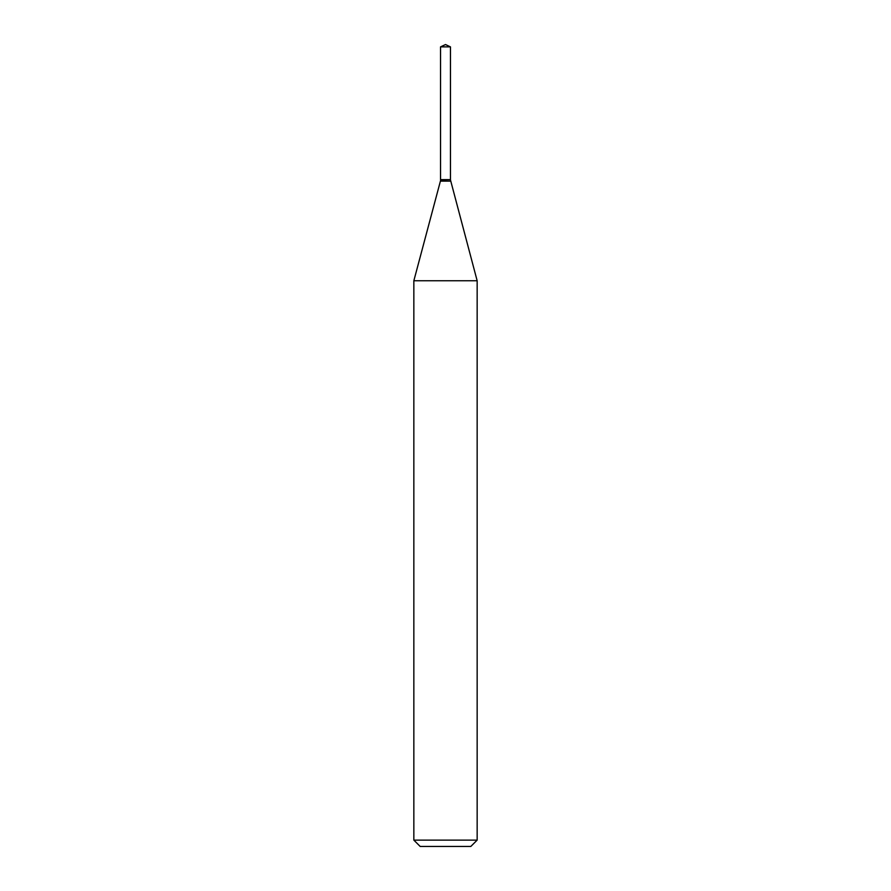 <?xml version="1.0" encoding="UTF-8"?>
<svg xmlns="http://www.w3.org/2000/svg" width="891" height="891" viewBox="0 0 891 891"><rect width="100%" height="100%" fill="white"/><g stroke="black" fill="none" stroke-linecap="round" stroke-linejoin="round"><path stroke-width="1.34" d="M450.456 46.867L440.544 46.867L440.544 179.626L450.456 179.626L450.456 46.867L445.5 44.55L440.544 46.867M440.811 179.626L413.847 280.743L413.847 840.124L477.153 840.124L470.816 846.45L420.184 846.45L413.847 840.124M450.189 179.626L440.544 179.893M450.456 179.893L477.153 280.743L413.847 280.743M477.153 280.743L477.153 840.124M450.456 181.118L440.544 181.118"/></g></svg>
